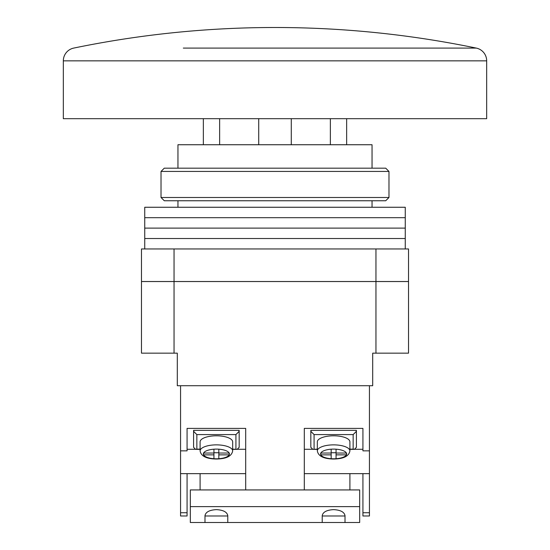 <?xml version="1.0" encoding="UTF-8"?>
<svg xmlns="http://www.w3.org/2000/svg" width="550" height="550" viewBox="0 0 550 550"><rect width="100%" height="100%" fill="white"/><g stroke="black" fill="none" stroke-linecap="round" stroke-linejoin="round"><path stroke-width="0.82" d="M177.952 168.183L177.952 144.739L372.047 144.739L372.047 168.183M174.047 281.511L141.481 281.511L141.481 248.951L174.047 248.951L174.047 281.511L408.519 281.511L408.519 248.951L174.047 248.951M144.739 248.951L144.739 238.528L405.261 238.528L405.261 228.106L144.739 228.106L405.261 228.106L405.261 217.683L144.739 217.683L405.261 217.683L405.261 207.261L144.739 207.261L144.739 238.528L405.261 238.528L405.261 248.951M161.019 171.442L164.278 168.183L385.722 168.183L388.981 171.442L161.019 171.442L161.019 197.491L388.981 197.491L385.722 200.75L164.278 200.75L161.019 197.491M183.315 48.091L476.286 48.091A13.028 13.028 0 0 1 486.674 60.844L486.674 118.683L63.326 118.683L63.326 60.844A13.028 13.028 0 0 1 73.714 48.091A994.187 994.187 0 0 1 476.286 48.091L366.685 48.091M346.644 118.683L346.644 144.739M203.356 144.739L203.356 118.683L203.356 144.739M372.701 385.722L372.701 353.155L408.519 353.155L408.519 281.545L174.047 281.545L174.047 353.155L177.299 353.155L177.299 385.722L372.701 385.722M174.047 353.155L141.481 353.155L141.481 281.545L174.047 281.545M369.442 515.989L362.924 515.989L362.924 473.653L369.442 473.653L369.442 515.989M304.308 473.653L349.903 473.653L349.903 489.933M245.692 489.933L245.692 428.395L187.076 428.395L187.076 450.856L180.558 450.856L180.558 512.731L187.076 512.731L187.076 473.653L180.558 473.653M304.308 489.933L304.308 428.395L362.924 428.395L362.924 450.856L369.442 450.856L369.442 385.722M180.558 385.722L180.558 450.856M369.442 450.856L369.442 473.653M187.076 512.731L187.076 515.989L180.558 515.989L180.558 512.731M245.692 473.653L187.076 473.653M245.692 449.288L237.779 449.288M194.989 449.288L187.076 449.288M200.097 489.933L200.097 473.653M304.308 449.288L312.221 449.288M355.011 449.288L362.924 449.288M349.903 473.653L362.924 473.653M232.664 449.137L237.133 449.371L239.174 447.322L239.174 430.354L238.941 431.564L235.923 434.589L196.845 434.589L196.845 449.137L195.628 449.371L193.586 447.322L193.586 430.354L193.82 431.564L196.845 434.589M239.174 430.354L193.586 430.354M213.936 458.714L213.936 454.864L203.589 454.864L203.589 453.042L213.936 453.042L213.936 449.192A13.028 4.847 180 0 0 203.589 453.042A13.028 4.847 180 0 0 203.356 453.956A13.028 4.847 180 0 0 203.589 454.864A13.028 4.847 180 0 0 213.936 458.714A13.028 4.847 180 0 0 216.384 458.803A13.028 4.847 180 0 0 218.824 458.714L218.824 454.864L229.178 454.864A13.028 4.847 180 0 0 229.405 453.956A13.028 4.847 180 0 0 229.178 453.042L229.178 454.864A13.028 4.847 180 0 1 218.824 458.714M213.936 452.671A13.028 4.847 180 0 0 216.384 452.753A13.028 4.847 180 0 0 218.824 452.671M218.824 449.192A13.028 4.847 180 0 1 229.178 453.042L218.824 453.042L218.824 449.192A13.028 4.847 180 0 0 216.384 449.103A13.028 4.847 180 0 0 213.936 449.192M232.664 450.931L232.664 441.863A16.28 6.057 180 0 0 216.384 435.799A16.28 6.057 180 0 0 200.097 441.863L200.097 450.931A16.28 6.057 0 0 1 216.384 444.868A16.28 6.057 0 0 1 232.664 450.931C231.742 456.184 226.311 458.886 216.384 459.037C206.449 458.886 201.018 456.184 200.097 450.931M213.936 453.042L213.936 454.864M218.824 453.042L218.824 454.864M331.176 449.192A13.028 4.847 0 0 0 320.822 453.042L331.176 453.042L331.176 449.192A13.028 4.847 0 0 1 333.616 449.103A13.028 4.847 0 0 1 336.064 449.192A13.028 4.847 0 0 1 346.411 453.042A13.028 4.847 0 0 1 346.644 453.956A13.028 4.847 0 0 1 346.411 454.864A13.028 4.847 0 0 1 336.064 458.714A13.028 4.847 0 0 1 333.616 458.803A13.028 4.847 0 0 1 331.176 458.714L331.176 454.864L320.822 454.864A13.028 4.847 0 0 1 320.595 453.956A13.028 4.847 0 0 1 320.822 453.042L320.822 454.864A13.028 4.847 0 0 0 331.176 458.714M336.064 452.671A13.028 4.847 0 0 1 333.616 452.753A13.028 4.847 0 0 1 331.176 452.671M333.616 435.799A16.28 6.057 0 0 1 349.903 441.863L349.903 450.931A16.28 6.057 180 0 0 333.616 444.868A16.28 6.057 180 0 0 317.336 450.931L317.336 441.863A16.28 6.057 0 0 1 333.616 435.799M336.064 449.192L336.064 453.042L346.411 453.042L346.411 454.864L336.064 454.864L336.064 458.714M336.064 453.042L336.064 454.864M331.176 453.042L331.176 454.864M317.336 449.137L312.868 449.371L310.826 447.322L310.826 430.354L311.059 431.564L314.077 434.589L353.155 434.589L353.155 449.137L354.372 449.371L356.414 447.322L356.414 430.354L356.18 431.564L353.155 434.589M310.826 430.354L356.414 430.354M227.782 515.639C227.054 512.009 223.259 510.008 216.384 509.623C209.509 510.008 205.707 512.009 204.985 515.639L204.985 522.5L190.327 522.5L190.327 506.619L359.672 506.619L359.672 522.5L345.015 522.5L345.015 515.639C344.293 512.009 340.491 510.008 333.616 509.623C326.741 510.008 322.946 512.009 322.218 515.639L322.218 522.5L227.782 522.5L227.782 515.639M322.218 522.5L345.015 522.5M204.985 522.5L227.782 522.5M204.985 515.989L227.782 515.989M322.218 515.989L345.015 515.989M359.672 506.619L359.672 489.933L190.327 489.933L190.327 506.619M375.953 281.511L375.953 248.951M486.674 60.844L63.326 60.844M291.28 118.683L291.28 144.739M330.364 144.739L330.364 118.683M258.72 144.739L258.72 118.683M219.636 118.683L219.636 144.739M375.953 353.155L375.953 281.545M362.924 512.731L369.442 512.731M196.845 449.137L200.097 449.137M235.923 449.137L235.923 434.589M353.155 449.137L349.903 449.137M314.077 449.137L314.077 434.589M372.047 200.75L372.047 207.261M177.952 200.75L177.952 207.261M388.981 171.442L388.981 197.491M195.628 449.371L200.097 449.371M232.664 449.371L237.133 449.371M349.903 450.931C348.982 456.184 343.551 458.886 333.616 459.037C323.689 458.886 318.257 456.184 317.336 450.931M354.372 449.371L349.903 449.371M317.336 449.371L312.868 449.371"/></g></svg>
